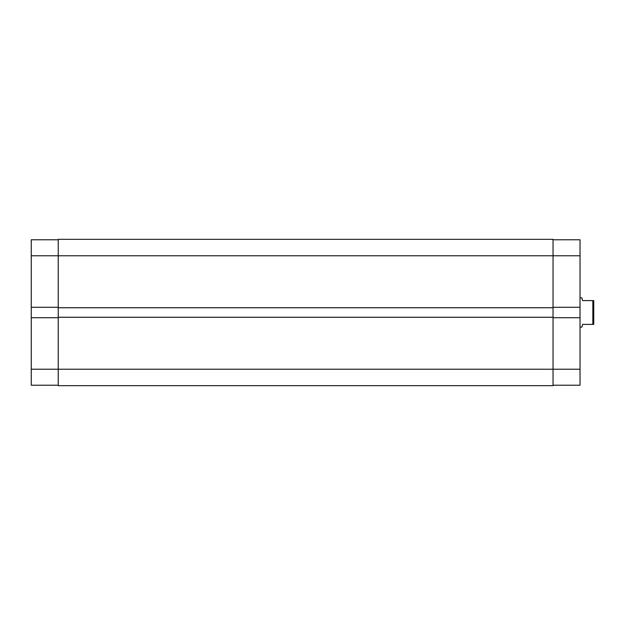 <?xml version="1.0" encoding="UTF-8"?>
<svg xmlns="http://www.w3.org/2000/svg" width="625" height="625" viewBox="0 0 625 625"><rect width="100%" height="100%" fill="white"/><g stroke="black" fill="none" stroke-linecap="round" stroke-linejoin="round"><path stroke-width="0.94" d="M31.25 317.711L31.25 369.211L58.234 369.211L31.25 369.211L31.25 385.211L58.234 385.211L31.25 385.211L31.25 307.289L31.25 317.711L58.234 317.711L31.25 317.711M31.25 239.789L31.25 307.289L58.234 307.289L31.25 307.289L31.25 255.789L58.234 255.789L31.25 255.789L31.25 239.789L58.234 239.789L31.25 239.789M553.047 239.328L58.234 239.328L58.234 385.672L553.047 385.672L58.234 385.672L58.234 369.211L553.047 369.211L58.234 369.211L58.234 307.742L553.047 307.742L58.234 307.742L58.234 255.789L553.047 255.789L58.234 255.789L58.234 239.328L553.047 239.328L553.047 255.789L553.047 239.328M553.047 385.672L553.047 317.258L58.234 317.258L553.047 317.258L553.047 255.789L580.031 255.789L580.031 307.289L553.047 307.289L580.031 307.289L580.031 239.789L553.047 239.789L580.031 239.789L580.031 255.789L553.047 255.789L553.047 385.672M580.031 385.211L553.047 385.211L580.031 385.211L580.031 307.289L580.031 369.211L553.047 369.211L580.031 369.211L580.031 385.211M553.047 317.711L580.031 317.711L553.047 317.711M581.906 326.961L582.594 324.391L581.859 327.133L580.031 327.133L581.859 327.133L582.594 324.391L592.836 324.391L592.836 300.609L582.594 300.609L581.859 297.867L580.031 297.867L581.859 297.867M582.594 324.391L593.75 324.391L593.75 300.609L592.836 300.609L592.836 324.391L593.75 324.391L593.75 300.609L582.594 300.609L581.906 298.039"/></g></svg>
